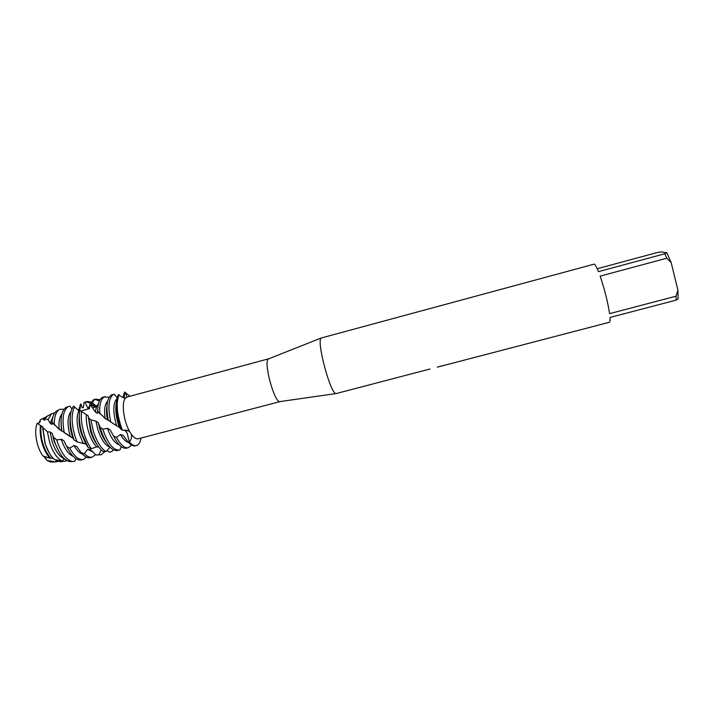 <?xml version="1.0" encoding="UTF-8"?>
<svg xmlns="http://www.w3.org/2000/svg" width="714" height="714" viewBox="0 0 714 714"><rect width="100%" height="100%" fill="white"/><g stroke="black" fill="none" stroke-linecap="round" stroke-linejoin="round"><path stroke-width="1.07" d="M73.06 456.273C68.383 454.336 64.447 448.695 61.261 439.369L56.665 439.878L53.371 437.093L52.309 433.514L50.114 431.997L47.419 431.774L42.831 427.606L42.911 426.936L40.484 425.589C39.698 431.238 40.368 437.512 42.483 444.429C44.393 450.284 46.874 454.889 49.935 458.245L42.831 455.925C36.512 447.178 33.692 430.337 37.289 423.268C38.815 423.429 39.779 422.295 40.163 419.868L40.341 419.778M59.307 461.119L55.897 461.913L47.088 460.485L50.658 462.047L52.193 462.003L47.088 460.485L44.705 456.549L47.088 460.485L43.706 456.21M280.29 401.536L279.924 401.589C274.247 402.758 263.109 361.239 268.482 358.937L268.91 358.749M122.906 397.528L124.566 392.04L124.334 397.957L124.566 392.04C126.191 394.226 126.896 395.922 126.673 397.136L125.566 397.966C123.692 398.207 121.532 397.162 119.077 394.824L118.399 394.574C115.195 400.982 115.498 410.961 119.292 424.518L120.952 429.284L122.389 430.14L128.538 430.854L129.743 431.702C123.495 421.162 121.184 401.982 125.566 397.966M129.743 431.702L131.278 434.13C131.929 436.995 131.305 439.646 129.386 442.082L127.092 432.961L124.798 429.962M280.227 401.554L138.266 438.78C136.169 439.244 133.839 437.7 131.278 434.13M429.953 369.013L336.124 393.566C330.644 394.878 316.025 340.23 321.255 337.999L594.173 264.135C595.137 264.492 596.565 267 598.448 271.641L664.814 253.765L666.778 258.227L671.196 262.645L666.822 252.756L664.814 253.765M437.343 367.157L609.354 322.273C609.988 322.076 610.211 320.47 610.006 317.444L676.158 300.121L676.069 296.185L609.595 313.633C607.766 301.843 604.615 289.34 600.126 276.122L666.778 258.227M440.226 366.434L439.208 366.621M136.463 445.563L137.713 444.983C139.355 443.796 140.48 441.484 141.095 438.03C140.48 441.484 139.355 443.796 137.713 444.983C135.392 446.5 132.617 445.536 129.386 442.082L127.868 441.725C130.68 444.992 133.223 446.357 135.49 445.813L136.463 445.563C134.357 446.072 132.001 444.911 129.386 442.082L127.092 432.961L124.718 429.962M437.325 367.112L443.644 365.434M126.762 397.136L126.048 397.743M122.389 430.14C116.891 415.066 115.784 403.294 119.077 394.824L119.077 394.824C115.784 403.294 116.891 415.066 122.389 430.14L122.389 430.14M597.207 268.741L657.148 252.569L661.191 251.908L666.822 252.756M671.196 262.645L677.916 290.143L676.069 296.185M676.158 300.121L678.104 298.889L677.916 290.143M126.673 397.136L268.848 358.758M86.483 457.165L83.297 459.45C78.888 460.253 74.372 456.505 69.74 448.196L66.732 446.58C71.605 456.282 76.487 460.735 81.387 459.941L83.297 459.45M95.551 454.595L92.249 457.103C89.866 457.692 87.242 456.549 84.386 453.685L81.218 452.846C84.511 456.674 87.554 458.263 90.339 457.612L92.249 457.103M104.869 451.587L101.236 454.764L95.944 454.97L101.236 454.764M112.937 449.624L112.517 451.025L109.769 452.239L106.93 450.623M68.705 450.356L63.823 440.681L61.208 439.19M110.777 422.152C107.662 407.301 108.528 398.064 113.365 394.44L111.429 394.958C106.895 398.144 105.824 406.543 108.225 420.153L116.685 425.821L116.346 424.741C112.848 411.808 112.999 403.151 116.81 398.787M131.483 444.983L128.341 447.687C124.647 448.374 120.693 444.947 116.471 437.405L113.437 435.852C117.953 444.76 122.272 448.874 126.405 448.187L128.341 447.687M116.685 425.821L119.354 427.267L118.319 424.214C115.927 416.101 115.231 409.176 116.23 403.428M119.354 427.267L120.952 429.284M105.065 396.6L102.379 397.412C99.317 399.099 97.756 403.722 97.684 411.264L99.728 413.022C99.398 404.213 100.933 398.831 104.306 396.886L109.099 397.296M106.564 442.644C103.878 439.28 101.638 434.781 99.835 429.123L98.229 422.679L95.917 421.144L90.955 419.903L88.652 417.931L88.206 415.923L79.807 410.318C78.683 417.217 79.495 425.223 82.226 434.353L88.206 447.517L91.338 448.695C88.482 444.76 86.099 439.806 84.198 433.826C81.735 425.696 80.825 418.315 81.476 411.701M100.049 427.213L100.701 429.453C105.663 443.644 111.134 450.695 117.114 450.605L119.283 450.052C113.339 450.436 107.832 443.483 102.762 429.185L100.049 427.213L98.229 422.679M109.858 447.018C105.279 445.5 101.281 439.708 97.872 429.649L95.917 421.144M88.661 417.94L91.454 431.908C94.543 441.341 98.362 447.839 102.914 451.409L106.029 451.65C101.085 448.562 96.881 441.805 93.427 431.381L90.892 419.859M106.029 451.65L110.063 447.232M96.051 399.046L93.355 399.858L89.696 404.829L91.187 405.909C92.035 402.473 93.391 400.277 95.274 399.331L100.049 399.653M97.086 444.626C94.498 441.297 92.356 436.95 90.633 431.568L88.206 415.923M91.338 448.695L96.685 446.875C93.472 443.59 90.803 438.664 88.679 432.086C86.76 425.785 85.983 419.993 86.34 414.7M96.685 446.875L98.809 447.16M87.063 401.473L84.056 402.446L87.063 401.473L91.026 402.009M64.26 432.8C61.761 418.823 63.118 410.095 68.339 406.623L66.438 407.141C61.565 410.193 60.03 418.083 61.823 430.792L72.899 438.164L74.149 440.02L77.032 441.832L85.939 444.108L81.467 434.005C79.37 427.088 78.656 420.867 79.316 415.343M85.939 444.108L88.206 447.517M83.065 443.028L79.513 434.523C76.568 424.25 76.362 416.307 78.888 410.684L73.48 406.204C69.24 412.406 69.088 422.599 73.033 436.789L74.149 440.02M77.032 441.832L74.997 436.272C71.293 423.223 71.177 413.37 74.64 406.721M72.899 438.164L72.319 436.433C70.311 429.828 69.588 423.813 70.15 418.386M75.987 458.727L74.684 461.333L72.364 461.503C66.375 460.03 61.252 453.194 57.013 441.002L56.665 439.878M57.29 410.621L56.272 411.246C53.88 413.165 52.452 416.842 51.997 422.277L54.228 424.143C54.309 417.056 55.781 412.326 58.664 409.961L59.708 409.318L64.019 409.211M59.119 451.962L54.112 441.261L52.309 433.514M70.445 461.556L72.578 461.53M53.371 437.093L54.603 441.573C58.753 453.461 63.769 460.128 69.651 461.574L70.525 461.628M64.278 458.674C59.467 456.871 55.433 451.239 52.176 441.779L50.114 431.997M42.831 427.606L45.214 443.778C47.579 450.927 50.64 456.175 54.398 459.521L62.047 461.083C57.084 458.433 52.979 452.31 49.721 442.725L47.419 431.774M62.047 461.083L64.492 458.861M47.847 415.726L44.902 418.716L48.043 419.671L51.399 413.879L54.791 412.808M67.161 460.744L60.485 461.824L58.628 460.717L55.754 461.101L55.567 461.86M49.337 453.194L45.053 443.671L42.804 428.605M49.926 458.245L50.819 458.085C47.659 454.836 45.098 450.195 43.126 444.179C41.046 437.414 40.412 431.283 41.198 425.776M50.819 458.085L53.3 458.486M40.484 425.589L37.289 423.268C39.556 423.268 40.511 422.135 40.163 419.868L46.294 416.833M101.12 449.865L99.005 454.8M95.944 454.97L90.58 449.668L87.644 449.311L84.386 453.685M81.218 452.846L76.871 446.589L73.997 445.518L69.74 448.196M43.126 418.788L43.429 419.68M45.437 417.86L43.429 419.671L44.705 420.162L44.902 418.716M48.043 419.671L50.203 423.277L51.935 424.428L51.997 422.277M54.228 424.143L59.173 429.48L61.823 430.792M119.283 450.052L119.988 449.793L121.318 446.705M66.732 446.58L63.823 440.681M114.106 394.155L117.087 397.689M127.868 441.725L123.317 435.504L120.425 434.478L116.471 437.405L113.392 435.781L110.135 429.81L107.466 428.346L102.762 429.185M78.478 410.452L80.843 403.928L82.244 407.819L83.342 407.569L84.056 402.446M85.091 402.562L87.965 408.203L89.402 408.774L89.696 404.829M91.187 405.909L95.489 412.156L97.372 413.37L97.684 411.264M99.728 413.022L105.11 418.582L108.225 420.153M79.691 411.005L78.888 410.684M71.864 408.854L69.945 406.168L69.169 406.32M42.831 455.925C36.512 447.178 33.692 430.337 37.289 423.268M58.843 460.842L55.754 461.101M50.203 423.277L53.05 416.432M59.173 429.48C58.503 422.224 59.405 417.119 61.859 414.156M61.377 430.988L61.02 421.447M70.284 436.673C67.089 424.919 67.312 416.557 70.963 411.594M87.956 408.176L89.696 406.079M94.534 407.257L92.945 405.436M92.543 405.025L91.669 404.222M90.348 403.214L86.135 401.839M92.276 402.723L94.819 404.909M91.981 405.32L95.828 406.909M91.196 405.918L92.909 404.927L96.979 405.864M99.38 400.92L95.123 399.412M95.489 412.156C95.819 408.158 96.792 405.409 98.398 403.91M97.372 413.37L97.72 409.345M105.11 418.582C103.976 409.854 104.806 404.115 107.591 401.348M119.113 444.679C114.802 443.403 110.911 437.968 107.466 428.346M107.43 420.118C106.457 414.763 106.297 410.184 106.957 406.373M116.061 440.627L110.135 429.81M124.87 437.727L123.317 435.504M128.386 442.323C125.816 441.841 123.156 439.226 120.425 434.478M82.226 453.97C79.415 453.051 76.675 450.231 73.997 445.518M92.731 451.846L87.644 449.311M124.566 392.04L129.966 396.199M112.544 450.953L109.706 452.203M99.041 454.747L95.881 454.916M84.439 453.649L81.173 452.783M69.802 448.187L66.697 446.518M102.834 429.203L100.022 427.168M90.955 419.903L88.652 417.931M279.924 401.589L336.124 393.566M126.316 430.105L128.538 430.854M268.562 358.883L321.336 337.936M80.637 411.005L89.214 408.694L80.637 411.005M92.624 407.774L96.604 406.703L92.624 407.774M56.272 411.246L58.664 409.961M46.901 416.307L51.399 413.879M41.296 419.332L44.161 417.779M50.658 462.047L55.897 461.913M51.997 422.706L57.209 427.151M61.404 430.488L61.984 430.935M65.331 433.371L70.15 436.566M71.061 437.129L73.23 438.396M82.574 442.876L84.77 443.68M80.075 405.061C80.557 407.489 80.2 409.381 79.004 410.728M89.705 405.079L92.07 407.034M97.55 411.692L103.039 416.208M107.528 419.662L108.466 420.35M111.839 422.697L116.632 425.776M117.105 426.053L119.809 427.561M69.651 461.574L72.364 461.503M82.529 407.73L83.359 407.507M91.33 405.356L92.909 404.927"/></g></svg>
